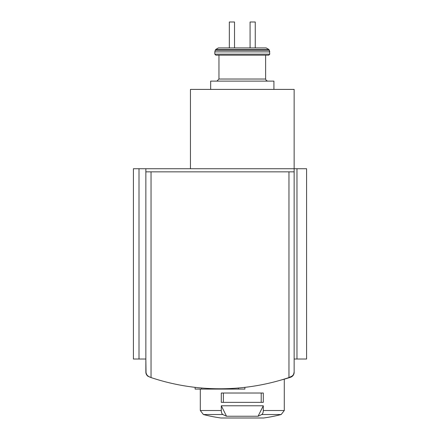<?xml version="1.0" encoding="UTF-8"?>
<svg xmlns="http://www.w3.org/2000/svg" width="440" height="440" viewBox="0 0 440 440"><rect width="100%" height="100%" fill="white"/><g stroke="black" fill="none" stroke-linecap="round" stroke-linejoin="round"><path stroke-width="0.66" d="M285.962 378.543L282.75 379.544M281.32 379.962A155.546 155.546 0 0 0 290.565 377.256A5.187 5.187 0 0 0 294.145 372.328L293.645 374.319L292.578 375.804L288.959 377.57L288.959 171.842L294.145 171.842L294.145 89.403L190.448 89.403L190.448 168.729M139.001 359.013L139.001 168.729L133.413 168.729L133.413 359.013L145.855 359.013L146.041 373.456L147.763 376.112L151.041 377.57A217.762 217.762 0 0 0 288.959 377.57M154.038 378.543L157.251 379.544M200.299 410.514L221.298 410.514A4.147 2.074 90 0 0 222.849 414.53L203.406 414.53L200.299 410.514L200.299 389.087M221.298 410.514L221.298 405.779L263.296 405.779L263.296 410.514A4.147 2.074 90 0 1 261.74 414.53A155.546 77.77 90 0 1 258.065 416.24L263.296 405.779M263.296 402.358L221.298 402.358L221.298 393.025L263.296 393.025L263.296 402.358M222.849 414.53A155.546 77.77 90 0 0 226.523 416.24L258.065 416.24M215.232 50.314L215.716 49.478L218.405 47.922L250.074 47.922L234.52 47.922L234.52 22L229.334 22L229.334 47.922L218.405 47.922L266.184 47.922L255.255 47.922L266.184 47.922L268.879 49.478L269.357 50.314L215.232 50.314L214.814 51.871L269.775 51.871L269.357 50.314L269.775 54.148L268.736 55.182L218.961 55.182L218.961 79.035L216.887 81.109L218.961 79.035L265.628 79.035L266.222 80.487L267.702 81.109L266.222 80.487L265.628 79.035L265.628 55.182M250.074 47.922L255.255 47.922L255.255 22L250.074 22L250.074 47.922M149.358 376.998L146.806 375.084L145.855 372.097A5.187 5.187 0 0 0 148.049 376.332M139.001 168.729L145.855 168.729L145.855 171.842L288.959 171.842M291.951 376.332L293.562 374.479L294.145 372.097L294.145 171.842M145.855 372.097L145.855 171.842M296.973 359.013L296.973 168.729L306.587 168.729L306.587 359.013L294.145 359.013M296.973 168.729L145.855 168.729M215.853 55.182L214.814 54.148L269.775 54.148L268.736 55.182L215.853 55.182L214.814 54.148L214.814 51.871M210.667 89.403L210.667 81.109L273.922 81.109L273.922 89.403M226.523 416.24L221.298 405.779M223.372 402.358L223.372 393.025M261.217 402.358L261.217 393.025M238.409 387.998L238.409 389.087L244.888 389.087L244.888 387.349M238.409 389.087L223.24 389.087L223.24 388.751M223.24 389.087L216.761 389.087L216.761 388.751M216.761 389.087L201.591 389.087L201.591 387.998M201.591 389.087L195.113 389.087L195.113 387.349M263.296 410.514L284.29 410.514L284.29 379.159M203.406 414.53A155.546 155.546 0 0 0 220.897 417.989L263.697 417.989A155.546 155.546 0 0 0 281.182 414.53L284.29 410.514M261.74 414.53L281.182 414.53M151.041 377.57L151.041 171.842M215.716 49.478L268.879 49.478L266.184 47.922M263.412 417.989L263.697 417.989M221.04 418L263.555 418L221.04 418"/></g></svg>
